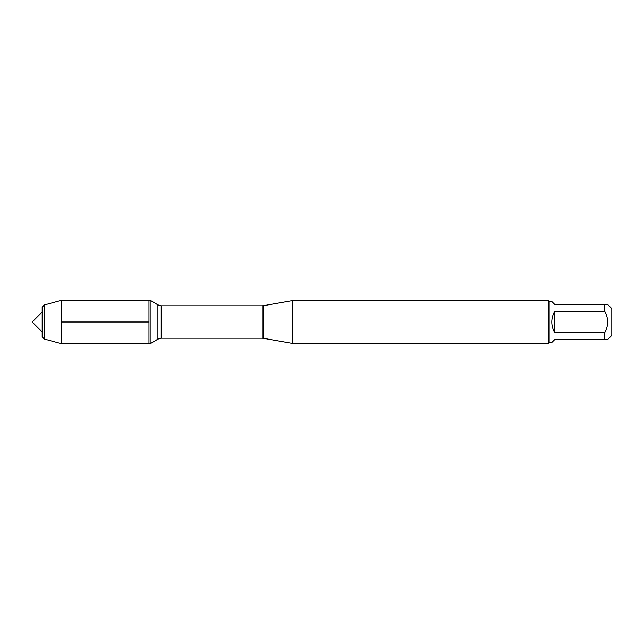 <?xml version="1.0" encoding="UTF-8"?>
<svg xmlns="http://www.w3.org/2000/svg" width="644" height="644" viewBox="0 0 644 644"><rect width="100%" height="100%" fill="white"/><g stroke="black" fill="none" stroke-linecap="round" stroke-linejoin="round"><path stroke-width="0.48" stroke-dasharray="3.22 2.42" d="M150.157 300.233L150.157 343.767M148.973 322L148.973 300.233L148.973 322M611.8 335.387L611.8 308.613M551.771 342.503L554.838 339.444L604.676 339.444C608.661 339.444 608.661 339.444 604.676 339.444L604.676 332.779C608.661 325.59 608.661 318.402 604.676 311.221L604.676 304.556C608.661 304.556 608.661 304.556 604.676 304.556L554.838 304.556L551.771 301.497M549.139 301.497L549.139 342.503M604.676 332.779L554.838 332.779C550.789 325.59 550.789 318.41 554.838 311.221L604.676 311.221M292.175 343.365L292.175 300.635M548.286 300.635L548.286 343.365M554.838 311.221L554.838 332.779M61.752 343.767L61.752 300.233M42.166 322L42.166 331.966L42.166 322M42.166 336.884L42.166 307.116M44.307 304.982L44.307 339.018M263.573 338.317L263.573 305.683M262.213 305.803L262.213 338.197M161.201 338.197L161.201 305.803M157.901 304.886L157.901 339.114"/><path stroke-width="0.97" d="M150.157 343.767L150.157 300.233L148.973 300.233L148.973 343.767L148.973 300.233L61.752 300.233L61.752 343.767L150.157 343.767L157.901 339.114L157.901 304.886L150.157 300.233M607.743 304.556L611.8 308.613L611.8 335.387L607.743 339.444M604.676 304.556C608.661 304.556 608.661 304.556 604.676 304.556L604.676 311.221C608.661 318.402 608.661 325.59 604.676 332.779L604.676 339.444C608.661 339.444 608.661 339.444 604.676 339.444L554.838 339.444L551.771 342.503L549.139 342.503L549.139 301.497L551.771 301.497L554.838 304.556L604.676 304.556M604.676 311.221L554.838 311.221C552.818 314.53 551.803 318.128 551.771 322C551.803 325.872 552.818 329.47 554.838 332.779L604.676 332.779M292.175 322L292.175 343.365L548.286 343.365L548.286 300.635L292.175 300.635L292.175 322M554.838 332.779L554.838 311.221M44.307 304.982L42.166 307.116L42.166 336.884L44.307 339.018L44.307 304.982L61.752 300.233M61.752 322L148.973 322L61.752 322M263.573 338.317L262.213 338.197L262.213 305.803L263.573 305.683L263.573 338.317L292.175 343.365M262.213 305.803L161.201 305.803L161.201 338.197L157.901 339.114M263.573 305.683L292.175 300.635M262.213 338.197L161.201 338.197M161.201 305.803L157.901 304.886M549.139 301.497L548.286 300.635M549.139 342.503L548.286 343.365M42.166 312.034L32.2 322L42.166 331.966M44.307 339.018L61.752 343.767"/></g></svg>
